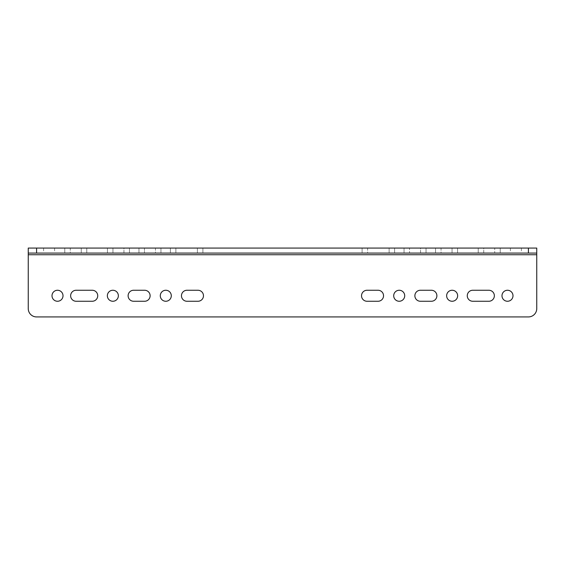 <?xml version="1.0" encoding="UTF-8"?>
<svg xmlns="http://www.w3.org/2000/svg" width="565" height="565" viewBox="0 0 565 565"><rect width="100%" height="100%" fill="white"/><g stroke="black" fill="none" stroke-linecap="round" stroke-linejoin="round"><path stroke-width="0.42" stroke-dasharray="2.83 2.12" d="M52.008 295.756A5.502 5.502 0 0 0 57.51 301.258A5.502 5.502 0 0 0 63.012 295.756A5.502 5.502 0 0 0 57.51 290.255A5.502 5.502 0 0 0 52.008 295.756M501.988 295.756A5.502 5.502 0 0 0 507.49 301.258A5.502 5.502 0 0 0 512.992 295.756A5.502 5.502 0 0 0 507.49 290.255A5.502 5.502 0 0 0 501.988 295.756M49.091 253.071L43.59 253.071L49.091 253.071M49.091 248.07L43.59 248.07L49.091 248.07M515.909 253.071L510.407 253.071L515.909 253.071M515.909 248.07L510.407 248.07L515.909 248.07M452.141 290.255A5.502 5.502 0 0 1 457.643 295.756A5.502 5.502 0 0 1 452.141 301.258A5.502 5.502 0 0 1 446.64 295.756A5.502 5.502 0 0 1 452.141 290.255M399.208 290.255A5.502 5.502 0 0 1 404.709 295.756A5.502 5.502 0 0 1 399.208 301.258A5.502 5.502 0 0 1 393.706 295.756A5.502 5.502 0 0 1 399.208 290.255M112.859 290.255A5.502 5.502 0 0 1 118.36 295.756A5.502 5.502 0 0 1 112.859 301.258A5.502 5.502 0 0 1 107.357 295.756A5.502 5.502 0 0 1 112.859 290.255M165.792 290.255A5.502 5.502 0 0 1 171.294 295.756A5.502 5.502 0 0 1 165.792 301.258A5.502 5.502 0 0 1 160.291 295.756A5.502 5.502 0 0 1 165.792 290.255M28.25 248.07L28.25 254.744L536.75 254.744L536.75 248.07L28.25 248.07M92.229 301.258L76.141 301.258A5.502 5.502 0 0 1 70.639 295.756A5.502 5.502 0 0 1 76.141 290.255L92.229 290.255A5.502 5.502 0 0 1 97.731 295.756A5.502 5.502 0 0 1 92.229 301.258M81.268 248.07L64.763 248.07L86.77 248.07L81.268 248.07L81.268 253.071L86.77 253.071L64.763 253.071L86.77 253.071L81.268 253.071L81.268 248.07M70.265 248.07L64.763 248.07L70.265 248.07L70.265 253.071L64.763 253.071L70.265 253.071L70.265 248.07M123.947 248.07L107.442 248.07L129.449 248.07L107.442 248.07L123.947 248.07L123.947 253.071L112.944 253.071L129.449 253.071L107.442 253.071L129.449 253.071L123.947 253.071L123.947 248.07M197.39 248.07L170.383 248.07L202.891 248.07L170.383 248.07L202.891 248.07L197.39 248.07L197.39 253.071L170.383 253.071L202.891 253.071L170.383 253.071L202.891 253.071L197.39 253.071L197.39 248.07M144.456 248.07L160.961 248.07L138.955 248.07L155.46 248.07L144.456 248.07L144.456 253.071L138.955 253.071L160.961 253.071L138.955 253.071L144.456 253.071L144.456 248.07M155.46 248.07L160.961 248.07L155.46 248.07L155.46 253.071L160.961 253.071L155.46 253.071L155.46 248.07M389.116 248.07L362.109 248.07L389.116 248.07L389.116 253.071L394.617 253.071L362.109 253.071L389.116 253.071L389.116 248.07M420.544 248.07L404.039 248.07L426.045 248.07L404.039 248.07L420.544 248.07L420.544 253.071L409.54 253.071L426.045 253.071L404.039 253.071L426.045 253.071L420.544 253.071L420.544 248.07M452.057 248.07L435.551 248.07L452.057 248.07L452.057 253.071L457.558 253.071L435.551 253.071L452.057 253.071L452.057 248.07M367.61 248.07L362.109 248.07L367.61 248.07L367.61 253.071L362.109 253.071L367.61 253.071L367.61 248.07M483.732 248.07L500.237 248.07L478.23 248.07L500.237 248.07L483.732 248.07L483.732 253.071L494.735 253.071L478.23 253.071L500.237 253.071L478.23 253.071L483.732 253.071L483.732 248.07M441.053 248.07L435.551 248.07L441.053 248.07L441.053 253.071L435.551 253.071L441.053 253.071L441.053 248.07M536.75 254.744L536.75 308.589A8.334 8.334 0 0 1 528.416 316.93L36.584 316.93A8.334 8.334 0 0 1 28.25 308.589L28.25 254.744M378.034 301.258L367.031 301.258A5.502 5.502 0 0 1 361.529 295.756A5.502 5.502 0 0 1 367.031 290.255L378.034 290.255A5.502 5.502 0 0 1 383.536 295.756A5.502 5.502 0 0 1 378.034 301.258M431.385 301.258L420.381 301.258A5.502 5.502 0 0 1 414.88 295.756A5.502 5.502 0 0 1 420.381 290.255L431.385 290.255A5.502 5.502 0 0 1 436.886 295.756A5.502 5.502 0 0 1 431.385 301.258M472.771 301.258L488.859 301.258A5.502 5.502 0 0 0 494.361 295.756A5.502 5.502 0 0 0 488.859 290.255L472.771 290.255A5.502 5.502 0 0 0 467.269 295.756A5.502 5.502 0 0 0 472.771 301.258M197.969 301.258L186.966 301.258A5.502 5.502 0 0 1 181.464 295.756A5.502 5.502 0 0 1 186.966 290.255L197.969 290.255A5.502 5.502 0 0 1 203.471 295.756A5.502 5.502 0 0 1 197.969 301.258M133.615 301.258A5.502 5.502 0 0 1 128.114 295.756A5.502 5.502 0 0 1 133.615 290.255L144.619 290.255A5.502 5.502 0 0 1 150.121 295.756A5.502 5.502 0 0 1 144.619 301.258L133.615 301.258M536.75 253.071L28.25 253.071M494.735 253.071L500.237 253.071L494.735 253.071L494.735 248.07L494.735 253.071M409.54 253.071L404.039 253.071L409.54 253.071L409.54 248.07L409.54 253.071M175.885 248.07L175.885 253.071L175.885 248.07M112.944 248.07L112.944 253.071L112.944 248.07M43.59 248.07L43.59 253.071M510.407 248.07L510.407 253.071M86.77 253.071L86.77 248.07L86.77 253.071M64.763 253.071L64.763 248.07L64.763 253.071M138.955 253.071L138.955 248.07L138.955 253.071M129.449 253.071L129.449 248.07L129.449 253.071M160.961 253.071L160.961 248.07L160.961 253.071M202.891 253.071L202.891 248.07L202.891 253.071M170.383 253.071L170.383 248.07L170.383 253.071M107.442 253.071L107.442 248.07L107.442 253.071M457.558 253.071L457.558 248.07L457.558 253.071M394.617 253.071L394.617 248.07L394.617 253.071M362.109 253.071L362.109 248.07L362.109 253.071M426.045 253.071L426.045 248.07L426.045 253.071M404.039 253.071L404.039 248.07L404.039 253.071M435.551 253.071L435.551 248.07L435.551 253.071M478.23 253.071L478.23 248.07L478.23 253.071M500.237 253.071L500.237 248.07L500.237 253.071M521.41 248.07L521.41 253.071M54.593 248.07L54.593 253.071"/><path stroke-width="0.85" d="M52.008 295.756A5.502 5.502 0 0 0 57.51 301.258A5.502 5.502 0 0 0 63.012 295.756A5.502 5.502 0 0 0 57.51 290.255A5.502 5.502 0 0 0 52.008 295.756M501.988 295.756A5.502 5.502 0 0 0 507.49 301.258A5.502 5.502 0 0 0 512.992 295.756A5.502 5.502 0 0 0 507.49 290.255A5.502 5.502 0 0 0 501.988 295.756M452.141 301.258A5.502 5.502 0 0 0 457.643 295.756A5.502 5.502 0 0 0 452.141 290.255A5.502 5.502 0 0 0 446.64 295.756A5.502 5.502 0 0 0 452.141 301.258M399.208 301.258A5.502 5.502 0 0 0 404.709 295.756A5.502 5.502 0 0 0 399.208 290.255A5.502 5.502 0 0 0 393.706 295.756A5.502 5.502 0 0 0 399.208 301.258M112.859 301.258A5.502 5.502 0 0 0 118.36 295.756A5.502 5.502 0 0 0 112.859 290.255A5.502 5.502 0 0 0 107.357 295.756A5.502 5.502 0 0 0 112.859 301.258M165.792 301.258A5.502 5.502 0 0 0 171.294 295.756A5.502 5.502 0 0 0 165.792 290.255A5.502 5.502 0 0 0 160.291 295.756A5.502 5.502 0 0 0 165.792 301.258M76.141 301.258L92.229 301.258A5.502 5.502 0 0 0 97.731 295.756A5.502 5.502 0 0 0 92.229 290.255L76.141 290.255A5.502 5.502 0 0 0 70.639 295.756A5.502 5.502 0 0 0 76.141 301.258M28.25 254.744L28.25 308.589A8.334 8.334 0 0 0 36.584 316.93L528.416 316.93A8.334 8.334 0 0 0 536.75 308.589L536.75 253.071L28.25 253.071L28.25 254.744L536.75 254.744M133.615 301.258L144.619 301.258A5.502 5.502 0 0 0 150.121 295.756A5.502 5.502 0 0 0 144.619 290.255L133.615 290.255A5.502 5.502 0 0 0 128.114 295.756A5.502 5.502 0 0 0 133.615 301.258M197.969 301.258A5.502 5.502 0 0 0 203.471 295.756A5.502 5.502 0 0 0 197.969 290.255L186.966 290.255A5.502 5.502 0 0 0 181.464 295.756A5.502 5.502 0 0 0 186.966 301.258L197.969 301.258M488.859 290.255A5.502 5.502 0 0 1 494.361 295.756A5.502 5.502 0 0 1 488.859 301.258L472.771 301.258A5.502 5.502 0 0 1 467.269 295.756A5.502 5.502 0 0 1 472.771 290.255L488.859 290.255M431.385 301.258A5.502 5.502 0 0 0 436.886 295.756A5.502 5.502 0 0 0 431.385 290.255L420.381 290.255A5.502 5.502 0 0 0 414.88 295.756A5.502 5.502 0 0 0 420.381 301.258L431.385 301.258M378.034 301.258A5.502 5.502 0 0 0 383.536 295.756A5.502 5.502 0 0 0 378.034 290.255L367.031 290.255A5.502 5.502 0 0 0 361.529 295.756A5.502 5.502 0 0 0 367.031 301.258L378.034 301.258M28.25 253.071L28.25 248.07L36.584 248.07L36.584 253.071M528.416 253.071L528.416 248.07L36.584 248.07M528.416 248.07L536.75 248.07L536.75 253.071"/></g></svg>
